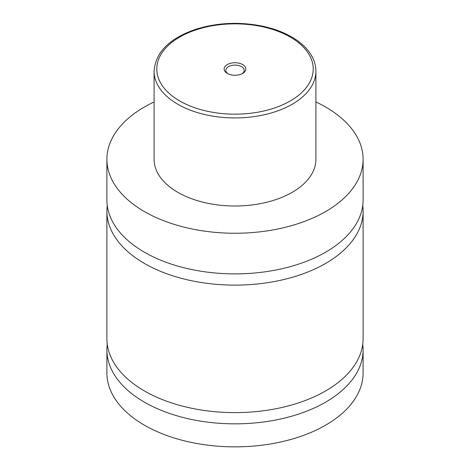 <?xml version="1.0" encoding="UTF-8"?>
<svg xmlns="http://www.w3.org/2000/svg" width="470" height="470" viewBox="0 0 470 470"><rect width="100%" height="100%" fill="white"/><g stroke="black" fill="none" stroke-linecap="round" stroke-linejoin="round"><path stroke-width="0.7" d="M315.911 101.949A128.104 73.96 180 0 1 325.587 106.996A128.104 73.96 180 0 1 363.104 159.295L363.104 199.92A128.104 73.96 180 0 1 284.027 268.252A128.104 73.96 180 0 1 144.413 252.22A128.104 73.96 180 0 1 106.896 199.92L106.896 159.295A128.104 73.96 180 0 1 154.089 101.949M362.734 205.537A128.104 73.96 180 0 1 363.104 211.153A128.104 73.96 180 0 1 284.027 279.486A128.104 73.96 180 0 1 144.413 263.453A128.104 73.96 180 0 1 106.896 211.153A128.104 73.96 180 0 1 107.266 205.537M362.734 344.269A128.104 73.96 180 0 1 363.104 349.886A128.104 73.96 180 0 1 284.027 418.212A128.104 73.96 180 0 1 144.413 402.179A128.104 73.96 180 0 1 106.896 349.886A128.104 73.96 180 0 1 107.266 344.269M363.104 211.153L363.104 338.653A128.104 73.96 180 0 1 284.027 406.985A128.104 73.96 180 0 1 144.413 390.952A128.104 73.96 180 0 1 106.896 338.653L106.896 211.153M227.321 73.438A10.857 6.269 0 0 0 242.679 73.438A10.857 6.269 0 0 0 242.679 64.578A10.857 6.269 0 0 0 227.321 64.578A10.857 6.269 0 0 0 227.321 73.438L227.321 73.438M242.032 73.784A9.171 5.293 0 0 0 244.171 70.383A9.171 5.293 0 0 0 241.486 66.64A9.171 5.293 0 0 0 231.493 65.495A9.171 5.293 0 0 0 225.829 70.383A9.171 5.293 0 0 0 227.968 73.784M315.911 71.211L315.911 159.295A80.91 46.712 180 0 1 265.961 202.447A80.91 46.712 180 0 1 177.789 192.324A80.91 46.712 180 0 1 154.089 159.295L154.089 71.211A80.91 46.712 180 0 0 177.789 104.24A80.91 46.712 180 0 0 265.961 114.369A80.91 46.712 180 0 0 315.911 71.211C315.899 66.464 314.759 61.846 312.497 57.364C308.396 49.421 301.446 42.611 291.653 36.942C283.046 32.007 273.088 28.37 261.772 26.026C239.371 21.673 217.68 22.666 196.701 29.005C169.67 38.064 155.47 52.129 154.089 71.211M363.104 159.295A128.104 73.96 180 0 1 284.027 227.621A128.104 73.96 180 0 1 144.413 211.588A128.104 73.96 180 0 1 106.896 159.295M363.104 349.886L363.104 372.892A128.104 73.96 180 0 1 284.027 441.224A128.104 73.96 180 0 1 144.413 425.191A128.104 73.96 180 0 1 106.896 372.892L106.896 349.886M179.693 100.938A78.214 45.155 0 0 0 290.307 100.938A78.214 45.155 0 0 0 290.307 37.077A78.214 45.155 0 0 0 179.693 37.077A78.214 45.155 0 0 0 179.693 100.938"/></g></svg>

